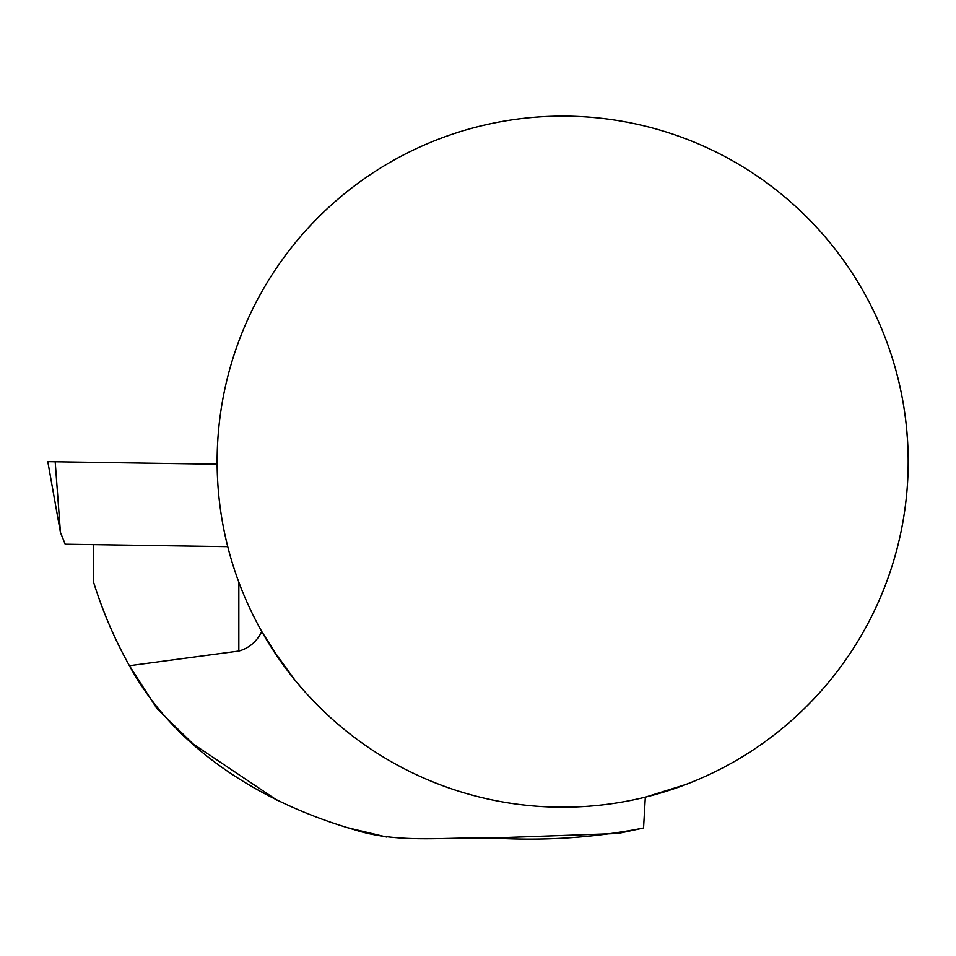 <?xml version="1.0" encoding="UTF-8"?>
<svg xmlns="http://www.w3.org/2000/svg" width="956" height="956" viewBox="0 0 956 956"><rect width="100%" height="100%" fill="white"/><g stroke="black" fill="none" stroke-linecap="round" stroke-linejoin="round"><path stroke-width="1.43" d="M93.652 582.431C102.794 611.697 114.708 639.468 129.418 665.723C114.768 639.54 102.842 611.78 93.652 582.431L93.652 544.645M276.834 800.088L193.112 743.947L156.999 708.683L129.418 665.723L238.833 651.06C248.954 648.252 256.602 641.763 261.789 631.593L281.219 662.138L294.615 679.728L271.48 647.69M686.157 784.386L645.324 797.173L643.555 828.004L618.03 833.489L484.13 838.281M386.594 837.038L345.331 827.167M643.555 828.004C595.636 837.468 546.975 840.886 497.562 838.269C449.212 836.201 399.751 844.471 354.282 829.677C264.43 803.745 175.82 750.807 129.418 665.723M908.2 461.664A345.546 345.546 0 0 1 389.893 760.904A345.546 345.546 0 0 1 389.893 162.412A345.546 345.546 0 0 1 908.2 461.664M907.555 440.465L906.384 426.268M227.731 546.665L65.211 544.215L60.443 532.408L47.8 461.664L217.12 464.222M60.443 532.408L55.185 461.772L47.8 461.664M238.833 582.216L238.833 651.06"/></g></svg>
